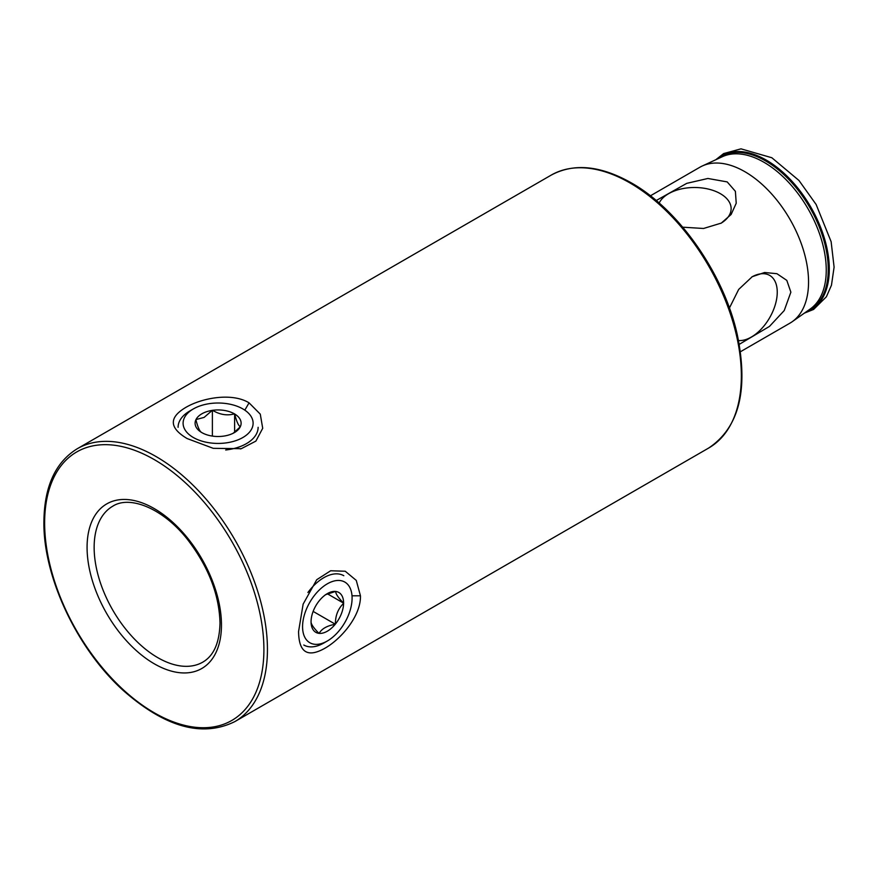 <?xml version="1.0" encoding="UTF-8"?>
<svg xmlns="http://www.w3.org/2000/svg" width="878" height="878" viewBox="0 0 878 878"><rect width="100%" height="100%" fill="white"/><g stroke="black" fill="none" stroke-linecap="round" stroke-linejoin="round"><path stroke-width="1.32" d="M187.135 438.561C169.245 427.926 168.741 417.588 185.631 407.524C201.885 397.866 232.011 392.345 249.056 402.837L260.283 414.153L262.709 428.288L255.882 441.107L241.296 448.68L213.255 448.329L187.135 438.561M298.564 631.512L303.14 604.119L316.738 579.7L330.666 570.766L345.23 571.238L356.27 580.402L360.452 595.8C361.023 615.851 341.103 639.184 324.673 648.381C307.53 657.962 298.827 652.343 298.564 631.534M720.838 223.352A36.635 21.149 0 0 0 730.463 212.663A36.635 21.149 0 0 0 720.399 193.698A36.635 21.149 0 0 0 659.159 203.07M682.744 227.193L703.53 228.478L721.288 223.1L731.111 214.484L736.225 203.246L735.391 191.327L727.203 181.911L707.898 178.475L686.761 183.348L656.206 200.535M738.519 340.532A36.635 21.149 120 0 0 777.25 292.176A36.635 21.149 120 0 0 765.857 273.969A36.635 21.149 120 0 0 751.787 276.965M739.243 344.352L769.446 326.429L784.23 310.549L790.869 292.176L786.798 280.378L776.92 273.695L764.595 272.498L752.237 276.702L738.694 289.411L729.409 308.035M650.389 195.816L699.876 167.237A90.028 51.978 60 0 1 702.279 165.997A90.028 51.978 60 0 1 744.884 171.704A90.028 51.978 60 0 1 803.052 248.902A90.028 51.978 60 0 1 792.186 321.721A90.028 51.978 60 0 1 789.904 323.181L740.417 351.749M327.604 583.661A35.01 20.216 120 0 0 302.57 626.376A35.01 20.216 120 0 0 327.055 641.149A35.01 20.216 120 0 0 327.329 640.995A35.01 20.216 120 0 0 352.089 598.116A35.01 20.216 120 0 0 327.604 583.661M343.803 575.716A40.015 23.102 120 0 0 324.114 577.515A40.015 23.102 120 0 0 307.915 592.496M303.788 645.012A40.015 23.102 120 0 0 323.477 643.212A40.015 23.102 120 0 0 323.795 643.036L327.329 640.995M327.516 593.517A23.004 13.28 120 0 0 327.329 593.616A23.004 13.28 120 0 0 319.46 600.508L319.252 600.761A23.004 13.28 120 0 0 311.064 621.448L311.064 621.723A23.004 13.28 120 0 0 311.064 621.8A23.004 13.28 120 0 0 318.933 633.345L319.142 633.367A23.004 13.28 120 0 0 335.209 624.302L335.407 624.049A23.004 13.28 120 0 0 343.594 603.362L343.594 603.087A23.004 13.28 120 0 0 335.725 591.465L335.517 591.443A23.004 13.28 120 0 0 327.516 593.517M311.064 621.723C310.9 623.962 313.523 627.836 318.933 633.345M335.517 591.443L325.365 594.757M343.594 603.087C338.228 597.655 335.605 593.78 335.725 591.465M335.407 624.049C335.341 615.61 338.074 608.717 343.594 603.362M319.142 633.367C321.721 628.747 327.077 625.729 335.209 624.302M327.351 593.769L343.66 603.186M313.139 611.406L335.341 624.225M193.632 408.775A35.01 20.216 0 0 0 193.347 408.928A35.01 20.216 0 0 0 193.215 437.431A35.01 20.216 0 0 0 242.58 437.672A35.01 20.216 0 0 0 242.866 408.928A35.01 20.216 0 0 0 193.632 408.775M190.131 410.794A40.015 23.102 0 0 0 189.813 410.97A40.015 23.102 0 0 0 178.091 427.312M225.69 449.986A40.015 23.102 0 0 0 246.081 443.829A40.015 23.102 0 0 0 258.121 427.312M202.017 413.725A23.004 13.28 0 0 0 195.992 419.552L204.113 417.412L212.246 410.377A23.004 13.28 0 0 0 202.017 413.725M212.246 410.377L212.564 410.333A23.004 13.28 0 0 1 234.437 413.867L234.667 413.999A23.004 13.28 0 0 1 240.309 426.708L240.221 426.895A23.004 13.28 0 0 1 234.371 432.613A23.004 13.28 0 0 1 223.967 436.07L223.649 436.114A23.004 13.28 0 0 1 201.841 432.613A23.004 13.28 0 0 1 201.775 432.58L201.545 432.437A23.004 13.28 0 0 1 195.904 419.728L195.992 419.552M195.904 419.728C197.769 427.125 199.646 431.361 201.545 432.437M234.437 413.867C227.204 415.898 219.917 414.712 212.564 410.333M240.309 426.708C238.443 425.709 236.566 421.473 234.667 413.999M233.263 433.216L240.221 426.895M212.377 436.092L212.377 410.3M234.624 432.25L234.624 413.9M249.056 402.837L244.819 410.158M718.215 158.622A88.568 51.133 60 0 1 765.616 160.926A88.568 51.133 60 0 1 824.321 241.922A88.568 51.133 60 0 1 806.542 311.602M360.452 595.8L352.001 595.8M741.35 375.894A157.546 90.961 60 0 1 708.722 448.01C739.078 427.63 748.616 389.92 737.311 334.869C724.174 274.441 678.968 209.579 631.194 182.811C600.497 165.503 573.828 162.946 551.175 175.128A157.546 90.961 60 0 1 629.943 182.931A157.546 90.961 60 0 1 741.35 375.894M702.279 165.997L722.331 156.712A88.041 50.825 60 0 1 764.003 162.298A88.041 50.825 60 0 1 820.875 237.784A88.041 50.825 60 0 1 810.251 308.99L792.186 321.721M716.744 159.302A89.106 51.451 60 0 1 766.285 160.103A89.106 51.451 60 0 1 825.836 243.447A89.106 51.451 60 0 1 805.214 312.535M267.439 649.5A157.546 90.961 -120 0 0 198.669 490.945A157.546 90.961 -120 0 0 77.264 448.735C55.38 462.267 44.262 486.642 43.9 521.883C43.176 576.967 77.187 649.072 123.359 690.569C165.119 727.28 202.269 737.63 234.81 721.617A157.546 90.961 -120 0 0 267.439 649.5M263.905 649.5A155.044 89.523 -120 0 0 154.265 459.6A155.044 89.523 -120 0 0 44.635 522.904A155.044 89.523 -120 0 0 154.265 712.793A155.044 89.523 -120 0 0 263.905 649.5M221.465 624.993A95.033 54.864 -120 0 0 154.265 508.603A95.033 54.864 -120 0 0 87.076 547.4A95.033 54.864 -120 0 0 154.265 663.79A95.033 54.864 -120 0 0 221.465 624.993M112.79 506.189A90.028 51.978 -120 0 0 94.144 547.4A90.028 51.978 -120 0 0 133.445 638.01A90.028 51.978 -120 0 0 202.818 662.122C213.804 655.745 219.533 642.685 220.005 622.952C219.226 594.669 208.525 567.001 187.87 539.948C163.374 508.417 129.801 495.06 112.79 506.189M804.38 313.128L813.61 309.429L826.385 296.786L831.466 285.218L834.1 267.121L831.126 241.68L816.123 204.475L798.969 180.484L771.839 157.744L740.977 148.843L723.626 153.584L715.811 159.73M551.175 175.128L77.264 448.735M708.722 448.01L234.81 721.617M241.296 448.669L240.265 448.91M352.089 598.116L352.089 595.8M193.347 408.928L189.813 410.97M242.866 408.928L244.863 410.092"/></g></svg>
